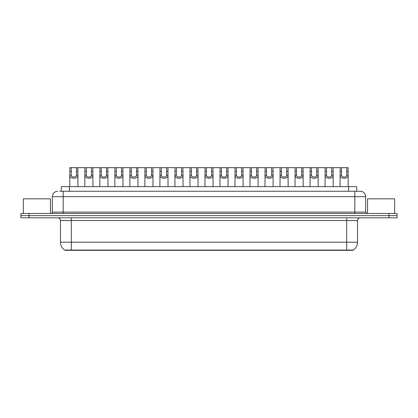 <?xml version="1.0" encoding="UTF-8"?>
<svg xmlns="http://www.w3.org/2000/svg" width="418" height="418" viewBox="0 0 418 418"><rect width="100%" height="100%" fill="white"/><g stroke="black" fill="none" stroke-linecap="round" stroke-linejoin="round"><path stroke-width="0.63" d="M61.289 191.245L61.289 186.637L356.711 186.637L356.711 191.245M352.923 250.063L352.923 250.335L65.077 250.335L65.077 250.063M71.311 250.063L64.649 250.063A9.489 9.489 0 0 1 60.469 242.2L71.311 242.2L71.311 250.063L353.351 250.063A9.489 9.489 0 0 0 357.531 242.2L357.531 220.521A2.712 2.712 0 0 1 360.238 217.809M60.469 242.2L60.469 220.521C60.312 218.875 59.408 217.971 57.762 217.809M29.03 213.473L397.1 213.473L397.1 215.641L20.9 215.641L20.9 217.809L29.03 217.809L29.03 215.641L20.9 215.641L20.9 213.473L29.03 213.473L29.03 215.641L397.1 215.641L397.1 217.809L29.03 217.809M59.784 191.245L360.154 191.245M59.659 191.245L63.181 191.245L63.181 196.669L52.339 196.669L52.339 212.119A1.353 1.353 0 0 1 50.986 213.473M57.762 191.245A5.418 5.418 0 0 0 52.339 196.669M360.238 191.245A5.418 5.418 0 0 1 365.661 196.669L365.661 212.119L367.014 213.473M71.274 167.665L71.264 175.215C71.358 177.624 76.363 177.624 76.457 175.215L76.447 167.665L69.879 167.665L69.796 186.637M76.447 167.665L77.842 167.665L77.926 186.637M77.926 174.238L77.852 175.215C78.176 179.254 69.545 179.254 69.869 175.215L69.796 174.238M77.842 167.665L84.891 167.665L84.812 186.637M86.291 167.665L86.28 175.215C86.374 177.624 91.38 177.624 91.474 175.215L91.464 167.665L84.891 167.665M91.464 167.665L92.859 167.665L92.942 186.637M92.942 174.238L92.869 175.215C93.193 179.254 84.561 179.254 84.885 175.215L84.812 174.238M101.308 167.665L101.292 175.215C101.391 177.624 106.397 177.624 106.491 175.215L106.475 167.665L99.907 167.665L99.824 186.637M106.475 167.665L107.875 167.665L107.959 186.637M107.959 174.238L107.881 175.215C108.21 179.254 99.578 179.254 99.902 175.215L99.824 174.238M116.324 167.665L116.308 175.215C116.403 177.624 121.408 177.624 121.502 175.215L121.492 167.665L114.924 167.665L114.84 186.637M121.492 167.665L122.892 167.665L122.97 186.637M122.97 174.238L122.897 175.215C123.221 179.254 114.589 179.254 114.919 175.215L114.84 174.238M131.336 167.665L131.325 175.215C131.419 177.624 136.425 177.624 136.519 175.215L136.508 167.665L129.941 167.665L129.857 186.637M136.508 167.665L137.909 167.665L137.987 186.637M137.987 174.238L137.914 175.215C138.238 179.254 129.606 179.254 129.93 175.215L129.857 174.238M92.859 167.665L99.907 167.665M107.875 167.665L114.924 167.665M122.892 167.665L129.941 167.665M50.442 213.473L50.442 198.837L23.34 198.837L23.34 213.473M394.66 213.473L394.66 198.837L367.558 198.837L367.558 213.473M146.352 167.665L146.342 175.215C146.436 177.624 151.441 177.624 151.535 175.215L151.525 167.665L144.957 167.665L144.874 186.637M151.525 167.665L152.92 167.665L153.004 186.637M153.004 174.238L152.931 175.215C153.254 179.254 144.623 179.254 144.947 175.215L144.874 174.238M161.369 167.665L161.358 175.215C161.452 177.624 166.458 177.624 166.552 175.215L166.542 167.665L159.969 167.665L159.89 186.637M166.542 167.665L167.937 167.665L168.02 186.637M168.02 174.238L167.947 175.215C168.271 179.254 159.639 179.254 159.963 175.215L159.89 174.238M176.386 167.665L176.37 175.215C176.464 177.624 181.469 177.624 181.569 175.215L181.553 167.665L174.985 167.665L174.902 186.637M181.553 167.665L182.953 167.665L183.037 186.637M183.037 174.238L182.959 175.215C183.283 179.254 174.651 179.254 174.98 175.215L174.902 174.238M137.909 167.665L144.957 167.665M152.92 167.665L159.969 167.665M167.937 167.665L174.985 167.665M191.397 167.665L191.387 175.215C191.481 177.624 196.486 177.624 196.58 175.215L196.57 167.665L190.002 167.665L189.918 186.637M196.57 167.665L197.97 167.665L198.048 186.637M198.048 174.238L197.975 175.215C198.299 179.254 189.667 179.254 189.991 175.215L189.918 174.238M206.414 167.665L206.403 175.215C206.497 177.624 211.503 177.624 211.597 175.215L211.586 167.665L205.019 167.665L204.935 186.637M211.586 167.665L212.981 167.665L213.065 186.637M213.065 174.238L212.992 175.215C213.316 179.254 204.684 179.254 205.008 175.215L204.935 174.238M221.43 167.665L221.42 175.215C221.514 177.624 226.519 177.624 226.613 175.215L226.603 167.665L220.03 167.665L219.952 186.637M226.603 167.665L227.998 167.665L228.082 186.637M228.082 174.238L228.009 175.215C228.332 179.254 219.701 179.254 220.025 175.215L219.952 174.238M236.447 167.665L236.431 175.215C236.531 177.624 241.536 177.624 241.63 175.215L241.614 167.665L235.047 167.665L234.963 186.637M241.614 167.665L243.015 167.665L243.098 186.637M243.098 174.238L243.02 175.215C243.349 179.254 234.717 179.254 235.041 175.215L234.963 174.238M251.458 167.665L251.448 175.215C251.542 177.624 256.547 177.624 256.642 175.215L256.631 167.665L250.063 167.665L249.98 186.637M256.631 167.665L258.031 167.665L258.11 186.637M258.11 174.238L258.037 175.215C258.361 179.254 249.729 179.254 250.053 175.215L249.98 174.238M182.953 167.665L190.002 167.665M197.97 167.665L205.019 167.665M212.981 167.665L220.03 167.665M227.998 167.665L235.047 167.665M243.015 167.665L250.063 167.665M266.475 167.665L266.465 175.215C266.559 177.624 271.564 177.624 271.658 175.215L271.648 167.665L265.08 167.665L264.996 186.637M271.648 167.665L273.043 167.665L273.126 186.637M273.126 174.238L273.053 175.215C273.377 179.254 264.746 179.254 265.069 175.215L264.996 174.238M281.492 167.665L281.481 175.215C281.575 177.624 286.581 177.624 286.675 175.215L286.664 167.665L280.091 167.665L280.013 186.637M286.664 167.665L288.059 167.665L288.143 186.637M288.143 174.238L288.07 175.215C288.394 179.254 279.762 179.254 280.086 175.215L280.013 174.238M296.508 167.665L296.498 175.215C296.592 177.624 301.597 177.624 301.691 175.215L301.676 167.665L295.108 167.665L295.03 186.637M301.676 167.665L303.076 167.665L303.16 186.637M303.16 174.238L303.081 175.215C303.411 179.254 294.779 179.254 295.103 175.215L295.03 174.238M311.525 167.665L311.509 175.215C311.603 177.624 316.609 177.624 316.708 175.215L316.692 167.665L310.125 167.665L310.041 186.637M316.692 167.665L318.093 167.665L318.176 186.637M318.176 174.238L318.098 175.215C318.422 179.254 309.79 179.254 310.119 175.215L310.041 174.238M326.536 167.665L326.526 175.215C326.62 177.624 331.626 177.624 331.72 175.215L331.709 167.665L325.141 167.665L325.058 186.637M331.709 167.665L333.109 167.665L333.188 186.637M333.188 174.238L333.115 175.215C333.439 179.254 324.807 179.254 325.131 175.215L325.058 174.238M341.553 167.665L341.543 175.215C341.637 177.624 346.642 177.624 346.736 175.215L346.726 167.665L340.158 167.665L340.074 186.637M346.726 167.665L348.121 167.665L348.204 186.637M348.204 174.238L348.131 175.215C348.455 179.254 339.824 179.254 340.147 175.215L340.074 174.238M258.031 167.665L265.08 167.665M273.043 167.665L280.091 167.665M288.059 167.665L295.108 167.665M303.076 167.665L310.125 167.665M318.093 167.665L325.141 167.665M333.109 167.665L340.158 167.665M345.602 250.335L345.602 250.063M72.398 250.335L72.398 250.063M69.419 191.245L69.419 186.637M348.581 191.245L348.581 186.637M346.689 217.809L346.689 220.521L60.469 220.521M357.531 220.521L346.689 220.521L346.689 242.2L357.531 242.2M346.689 250.063L346.689 242.2L71.311 242.2L71.311 217.809M388.97 217.809L388.97 213.473M63.181 213.473L63.181 212.119L365.661 212.119M52.339 212.119L63.181 212.119L63.181 196.669L354.819 196.669L354.819 213.473M365.661 196.669L354.819 196.669L354.819 191.245M77.852 175.215L76.457 175.215M71.264 175.215L69.869 175.215M71.274 171.385L69.879 171.385M77.842 171.385L76.447 171.385M92.869 175.215L91.474 175.215M86.28 175.215L84.885 175.215M86.291 171.385L84.891 171.385M92.859 171.385L91.464 171.385M107.881 175.215L106.491 175.215M101.292 175.215L99.902 175.215M101.308 171.385L99.907 171.385M107.875 171.385L106.475 171.385M122.897 175.215L121.502 175.215M116.308 175.215L114.919 175.215M116.324 171.385L114.924 171.385M122.892 171.385L121.492 171.385M137.914 175.215L136.519 175.215M131.325 175.215L129.93 175.215M131.336 171.385L129.941 171.385M137.909 171.385L136.508 171.385M152.931 175.215L151.535 175.215M146.342 175.215L144.947 175.215M146.352 171.385L144.957 171.385M152.92 171.385L151.525 171.385M167.947 175.215L166.552 175.215M161.358 175.215L159.963 175.215M161.369 171.385L159.969 171.385M167.937 171.385L166.542 171.385M182.959 175.215L181.569 175.215M176.37 175.215L174.98 175.215M176.386 171.385L174.985 171.385M182.953 171.385L181.553 171.385M197.975 175.215L196.58 175.215M191.387 175.215L189.991 175.215M191.397 171.385L190.002 171.385M197.97 171.385L196.57 171.385M212.992 175.215L211.597 175.215M206.403 175.215L205.008 175.215M206.414 171.385L205.019 171.385M212.981 171.385L211.586 171.385M228.009 175.215L226.613 175.215M221.42 175.215L220.025 175.215M221.43 171.385L220.03 171.385M227.998 171.385L226.603 171.385M243.02 175.215L241.63 175.215M236.431 175.215L235.041 175.215M236.447 171.385L235.047 171.385M243.015 171.385L241.614 171.385M258.037 175.215L256.642 175.215M251.448 175.215L250.053 175.215M251.458 171.385L250.063 171.385M258.031 171.385L256.631 171.385M273.053 175.215L271.658 175.215M266.465 175.215L265.069 175.215M266.475 171.385L265.08 171.385M273.043 171.385L271.648 171.385M288.07 175.215L286.675 175.215M281.481 175.215L280.086 175.215M281.492 171.385L280.091 171.385M288.059 171.385L286.664 171.385M303.081 175.215L301.691 175.215M296.498 175.215L295.103 175.215M296.508 171.385L295.108 171.385M303.076 171.385L301.676 171.385M318.098 175.215L316.708 175.215M311.509 175.215L310.119 175.215M311.525 171.385L310.125 171.385M318.093 171.385L316.692 171.385M333.115 175.215L331.72 175.215M326.526 175.215L325.131 175.215M326.536 171.385L325.141 171.385M333.109 171.385L331.709 171.385M348.131 175.215L346.736 175.215M341.543 175.215L340.147 175.215M341.553 171.385L340.158 171.385M348.121 171.385L346.726 171.385"/></g></svg>
